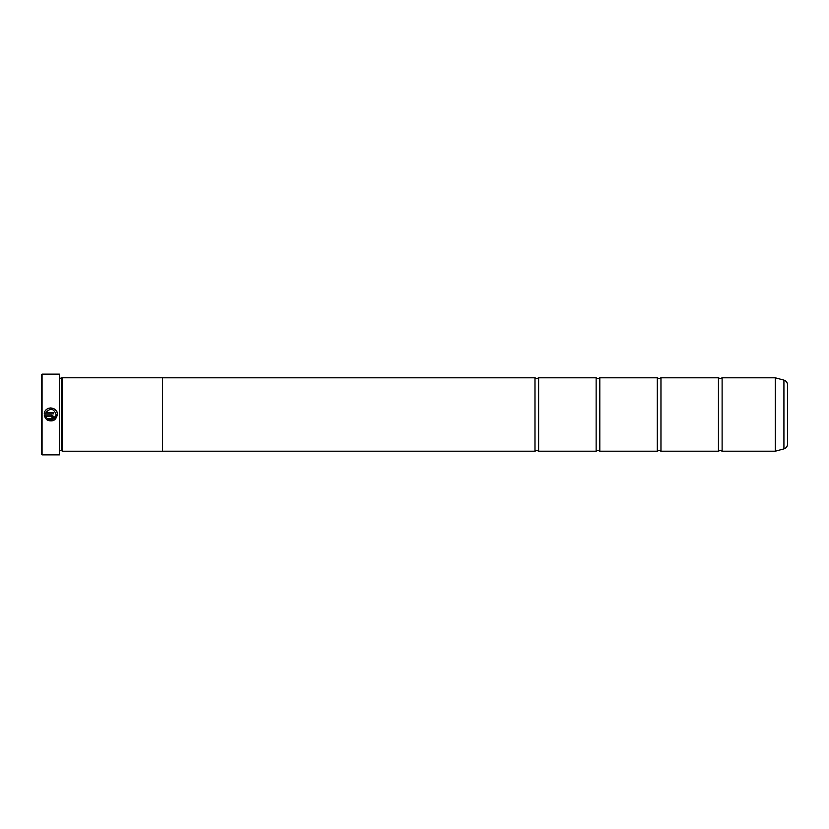 <?xml version="1.0" encoding="UTF-8"?>
<svg xmlns="http://www.w3.org/2000/svg" width="829" height="829" viewBox="0 0 829 829"><rect width="100%" height="100%" fill="white"/><g stroke="black" fill="none" stroke-linecap="round" stroke-linejoin="round"><path stroke-width="1.24" d="M722.111 451.194L775.27 451.194L775.27 377.806L722.111 377.806L722.111 451.194L720.277 450.334L718.442 451.194L660.962 451.194L659.128 450.334L657.293 451.194L599.802 451.194L597.968 450.334L596.134 451.194L538.643 451.194L536.809 450.334L534.974 451.194L162.536 451.194M718.442 451.194L718.442 377.806L660.962 377.806L660.962 451.194M657.293 451.194L657.293 377.806L599.802 377.806L599.802 451.194M596.134 451.194L596.134 377.806L538.643 377.806L538.643 451.194M48.227 420.562L46.652 419.609C52.351 422.365 55.937 420.666 57.408 414.5L50.02 421.039M57.408 414.5C57.823 406.417 44.662 405.754 44.258 413.847L53.45 413.847L53.45 412.521L45.927 412.521C50.372 407.744 53.761 408.396 56.092 414.5L56.092 414.5C54.963 419.37 52.134 420.759 47.585 418.666L53.781 418.863M54.362 418.407L55.305 417.267M45.326 410.863L46.517 409.505M47.533 408.79L48.683 408.272M49.895 407.982L51.149 407.92M53.553 408.51L56.362 410.935M56.942 412.065L57.284 413.256M52.134 417.142L51.481 419.111L53.45 417.142L51.481 415.163L44.258 415.163L45.719 418.676L46.652 417.733L45.927 416.479L51.481 416.479L52.134 417.142L51.481 416.479M51.678 415.174L52.237 415.308M52.88 415.743L53.45 417.142M42.061 454.862L41.45 454.251L41.45 374.749L42.061 374.138L42.061 454.862L59.429 454.862L59.429 374.138L42.061 374.138M59.429 374.138L59.429 454.862M61.636 378.397L61.636 450.603L62.248 451.214L62.248 377.786L59.792 378.397M787.55 384.843L787.55 444.157C787.405 446.551 786.193 448.126 783.923 448.883L783.923 380.117C786.193 380.874 787.405 382.449 787.55 384.843M62.248 451.214L162.536 451.214L162.536 377.786L62.248 377.786M162.536 377.806L534.974 377.806L534.974 451.194M47.585 418.666L46.652 419.609M44.735 417.028L44.258 415.163M45.927 416.479L46.652 417.733M775.27 377.806L775.364 451.183L783.923 448.883M722.111 377.806L720.277 378.666L718.442 377.806M660.962 377.806L659.128 378.666L657.293 377.806M599.802 377.806L597.968 378.666L596.134 377.806M538.643 377.806L536.809 378.666L534.974 377.806M783.923 380.117L775.364 377.817M59.792 450.603L61.636 450.603"/></g></svg>
